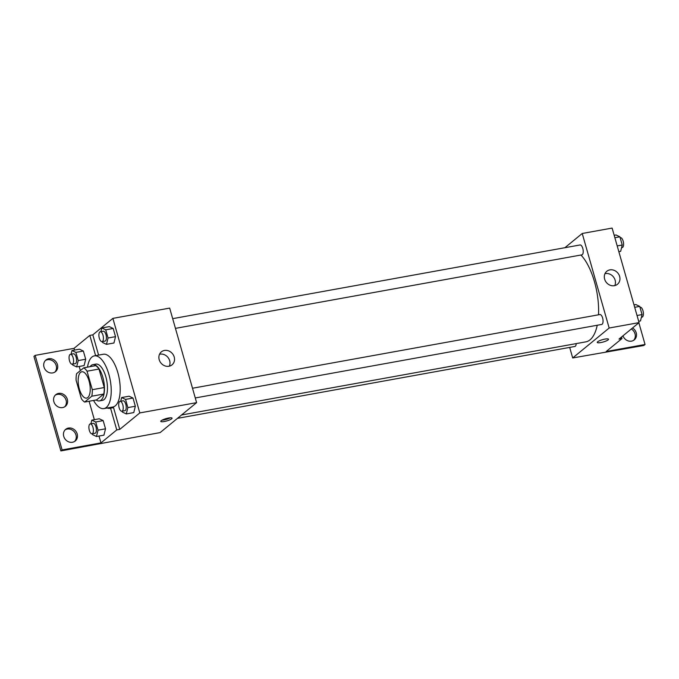 <?xml version="1.0" encoding="UTF-8"?>
<svg xmlns="http://www.w3.org/2000/svg" width="679" height="679" viewBox="0 0 679 679"><rect width="100%" height="100%" fill="white"/><g stroke="black" fill="none" stroke-linecap="round" stroke-linejoin="round"><path stroke-width="1.02" d="M87.786 397.546A13.402 5.644 79.7 0 1 86.581 398.123A13.402 5.644 79.7 0 1 78.637 385.944A13.402 5.644 79.7 0 1 81.811 371.761A13.402 5.644 79.7 0 1 89.433 382.43A13.402 5.644 79.7 0 1 87.786 397.546M92.293 389.695L87.031 371.209A17.994 7.579 79.7 0 0 83.721 367.831L76.591 373.688A17.994 7.579 79.7 0 0 76.09 380.189L81.361 398.675A17.994 7.579 79.7 0 0 84.663 402.053L91.801 396.197A17.994 7.579 79.7 0 0 92.293 389.695L104.252 387.539L98.99 369.045L87.031 371.209M84.663 402.053L96.622 399.889L103.76 394.032L91.801 396.197M83.721 367.831L95.68 365.667A17.994 7.579 79.7 0 1 98.99 369.045M104.252 387.539A17.994 7.579 79.7 0 1 103.76 394.032M96.146 399.973A18.426 7.758 -100.3 0 0 99.431 400.907A18.426 7.758 -100.3 0 0 103.785 381.394A18.426 7.758 -100.3 0 0 92.87 364.648A18.426 7.758 -100.3 0 0 90.12 366.677M92.87 364.648L95.858 364.105A18.426 7.758 79.7 0 1 106.348 378.78A18.426 7.758 79.7 0 1 104.082 399.575A18.426 7.758 79.7 0 1 102.419 400.364L99.431 400.907M87.515 367.144A26.795 11.288 79.7 0 1 94.373 355.872A26.795 11.288 79.7 0 1 109.625 377.21A26.795 11.288 79.7 0 1 106.323 407.451A26.795 11.288 79.7 0 1 103.912 408.605A26.795 11.288 79.7 0 1 93.541 400.449M94.373 355.872L103.344 354.243A26.795 11.288 79.7 0 1 118.596 375.589A26.795 11.288 79.7 0 1 115.294 405.83A26.795 11.288 79.7 0 1 112.875 406.984L103.912 408.605M98.591 355.109L92.819 334.84L89.832 335.384L74.028 348.352L35.164 355.38L33.95 356.382L60.881 450.924L160.142 432.582L196.604 402.647L139.806 412.925L112.875 318.375L92.819 334.84M110.134 407.485A27.601 11.628 -100.3 0 0 112.476 407.841M139.806 412.925L119.75 429.383L113.563 407.646L110.567 408.189A27.601 11.628 79.7 0 1 110.032 408.317A27.601 11.628 79.7 0 1 107.146 408.02M122.144 411.185L122.398 412.085L126.294 413.935L133.771 412.586L135.342 406.246L133.008 398.055L129.103 396.205L121.634 397.554L120.726 401.23M102.317 341.596L102.571 342.496L106.476 344.346L113.953 342.997L115.515 336.657L113.189 328.466L109.285 326.616L101.808 327.974L100.899 331.641M164.293 421.523A5.865 1.214 -15.9 0 1 160.779 421.387A5.865 1.214 -15.9 0 1 166.083 418.612A5.865 1.214 -15.9 0 1 172.059 418.171A5.865 1.214 -15.9 0 1 164.293 421.523M119.75 429.383L116.763 429.926L100.959 442.895L62.095 449.931L60.881 450.924M196.604 402.647L169.674 308.105L112.875 318.375M164.445 350.449A8.403 7.418 -129.4 0 1 173.493 355.236A8.403 7.418 -129.4 0 1 172.033 364.844A8.403 7.418 -129.4 0 1 160.965 363.053A8.403 7.418 -129.4 0 1 161.373 351.858A8.403 7.418 -129.4 0 1 164.445 350.449M169.334 366.176A8.403 7.418 50.6 0 0 168.044 357.527A8.403 7.418 50.6 0 0 159.93 354.158A8.403 7.418 50.6 0 0 159.54 354.234M162.06 420.165A5.865 1.214 164.1 0 0 163.834 419.936A5.865 1.214 164.1 0 0 170.327 417.806M116.763 429.926L110.567 408.189M62.095 449.931L35.164 355.38M65.108 429.875A7.537 6.654 -129.4 0 1 67.229 429.069A7.537 6.654 -129.4 0 1 75.123 432.981A7.537 6.654 -129.4 0 1 74.605 441.443M45.357 360.541A7.537 6.654 -129.4 0 1 47.479 359.734A7.537 6.654 -129.4 0 1 55.372 363.638A7.537 6.654 -129.4 0 1 54.855 372.109M55.237 395.203A7.537 6.654 -129.4 0 1 57.359 394.397A7.537 6.654 -129.4 0 1 65.252 398.31A7.537 6.654 -129.4 0 1 64.734 406.772M95.603 355.643L89.832 335.384M72.492 364.165L72.746 365.073L76.651 366.923L84.12 365.565L85.69 359.225L83.356 351.043L79.46 349.193L71.982 350.542L71.074 354.209M92.31 433.754L92.573 434.653L96.469 436.504L103.946 435.154L105.517 428.814L103.183 420.624L99.278 418.782L91.809 420.131L90.901 423.798M100.959 442.895L99.007 436.045M94.347 419.673L89.102 401.247M80.36 370.59L79.188 366.456M74.52 350.084L74.028 348.352M68.443 428.067A7.537 6.654 -129.4 0 1 76.557 432.37A7.537 6.654 -129.4 0 1 75.25 440.985A7.537 6.654 -129.4 0 1 65.32 439.381A7.537 6.654 -129.4 0 1 65.685 429.332A7.537 6.654 -129.4 0 1 68.443 428.067M48.693 358.733A7.537 6.654 -129.4 0 1 56.807 363.036A7.537 6.654 -129.4 0 1 55.5 371.651A7.537 6.654 -129.4 0 1 45.569 370.047A7.537 6.654 -129.4 0 1 45.934 359.997A7.537 6.654 -129.4 0 1 48.693 358.733M58.572 393.404A7.537 6.654 -129.4 0 1 66.686 397.699A7.537 6.654 -129.4 0 1 65.371 406.314A7.537 6.654 -129.4 0 1 55.449 404.718A7.537 6.654 -129.4 0 1 55.805 394.669A7.537 6.654 -129.4 0 1 58.572 393.404M597.24 325.249A46.893 19.75 79.7 0 1 590.026 339.848A46.893 19.75 79.7 0 1 585.807 341.868L181.582 414.979M580.969 255.015A46.893 19.75 79.7 0 1 598.522 314.801M195.272 397.953L601.687 324.443A5.025 2.113 -100.3 0 0 602.137 324.231A5.025 2.113 -100.3 0 0 602.757 318.553A5.025 2.113 -100.3 0 0 599.896 314.555L192.505 388.244M576.208 343.608A5.025 2.113 79.7 0 1 575.3 346.256A5.025 2.113 79.7 0 1 574.85 346.477L177.482 418.349M172.678 318.655L580.07 244.966A5.025 2.113 79.7 0 1 582.93 248.972A5.025 2.113 79.7 0 1 582.319 254.642A5.025 2.113 79.7 0 1 581.861 254.854L175.445 328.364M569.689 347.41L572.694 357.96L609.156 328.025L582.226 233.483L564.886 247.716M609.156 328.025L639.058 322.618L619.002 339.084L621.989 338.541L606.186 351.518L645.05 344.491L643.836 345.484L572.694 357.96M600.754 342.581A5.865 1.214 -15.9 0 1 597.248 342.437A5.865 1.214 -15.9 0 1 602.553 339.661A5.865 1.214 -15.9 0 1 608.52 339.228A5.865 1.214 -15.9 0 1 600.754 342.581M639.058 322.618L612.119 228.076L582.226 233.483M609.886 269.877A8.403 7.418 -129.4 0 1 618.925 274.672A8.403 7.418 -129.4 0 1 617.466 284.272A8.403 7.418 -129.4 0 1 606.398 282.489A8.403 7.418 -129.4 0 1 606.805 271.286A8.403 7.418 -129.4 0 1 609.886 269.877M597.248 342.437A5.865 1.214 164.1 0 0 600.754 342.572A5.865 1.214 164.1 0 0 608.52 339.228M614.775 285.604A8.403 7.418 50.6 0 0 613.485 276.956A8.403 7.418 50.6 0 0 605.362 273.586A8.403 7.418 50.6 0 0 604.972 273.671M638.863 322.78L645.05 344.491M631.317 328.976A7.537 6.654 -129.4 0 1 633.643 340.323M621.548 336.996L621.989 338.541M632.531 327.974A7.537 6.654 -129.4 0 1 634.279 339.865A7.537 6.654 -129.4 0 1 631.521 341.138A7.537 6.654 -129.4 0 1 622.957 335.833M638.667 321.26L640.492 320.929L642.062 314.589L639.728 306.399L635.824 304.548L633.999 304.879M642.062 314.589L637.029 315.497M639.728 306.399L634.695 307.315M639.983 307.307L640.255 307.256A5.025 2.113 79.7 0 1 643.115 311.254A5.025 2.113 79.7 0 1 642.495 316.923A5.025 2.113 79.7 0 1 642.045 317.144L641.4 317.263M618.841 251.671L620.665 251.34L622.236 245L619.902 236.818L616.006 234.968L614.181 235.299M622.236 245L617.203 245.917M619.902 236.818L614.868 237.726M620.165 237.718L620.428 237.667A5.025 2.113 79.7 0 1 623.297 241.673A5.025 2.113 79.7 0 1 622.677 247.343A5.025 2.113 79.7 0 1 622.219 247.555L621.574 247.674M126.294 413.935L127.864 407.595L125.53 399.405L121.634 397.554M120.081 401.34L123.069 400.805A5.025 2.113 79.7 0 1 125.929 404.803A5.025 2.113 79.7 0 1 125.309 410.472A5.025 2.113 79.7 0 1 124.86 410.693L121.872 411.228A5.025 2.113 79.7 0 1 118.893 406.662A5.025 2.113 79.7 0 1 120.081 401.34A5.025 2.113 79.7 0 1 122.941 405.346A5.025 2.113 79.7 0 1 122.322 411.016A5.025 2.113 79.7 0 1 121.872 411.228M133.771 412.586L135.342 406.246L127.864 407.595M135.342 406.246L133.008 398.055L125.53 399.405M133.008 398.055L129.103 396.205M106.476 344.346L108.046 338.006L105.712 329.816L101.808 327.974M100.263 331.759L103.25 331.216A5.025 2.113 79.7 0 1 106.111 335.214A5.025 2.113 79.7 0 1 105.491 340.883A5.025 2.113 79.7 0 1 105.041 341.104L102.045 341.647A5.025 2.113 79.7 0 1 99.075 337.073A5.025 2.113 79.7 0 1 100.263 331.759A5.025 2.113 79.7 0 1 103.123 335.757A5.025 2.113 79.7 0 1 102.504 341.427A5.025 2.113 79.7 0 1 102.045 341.647M113.953 342.997L115.515 336.657L108.046 338.006M115.515 336.657L113.189 328.466L105.712 329.816M113.189 328.466L109.285 326.616M96.469 436.504L98.039 430.163L95.705 421.982L91.809 420.131M90.256 423.917L93.244 423.373A5.025 2.113 79.7 0 1 96.104 427.371A5.025 2.113 79.7 0 1 95.484 433.049A5.025 2.113 79.7 0 1 95.035 433.261L92.047 433.805A5.025 2.113 79.7 0 1 89.068 429.238A5.025 2.113 79.7 0 1 90.256 423.917A5.025 2.113 79.7 0 1 93.116 427.914A5.025 2.113 79.7 0 1 92.497 433.584A5.025 2.113 79.7 0 1 92.047 433.805M103.946 435.154L105.517 428.814L98.039 430.163M105.517 428.814L103.183 420.624L95.705 421.982M103.183 420.624L99.278 418.782M76.651 366.923L78.221 360.583L75.887 352.393L71.982 350.542M70.429 354.328L73.425 353.784A5.025 2.113 79.7 0 1 76.286 357.791A5.025 2.113 79.7 0 1 75.666 363.46A5.025 2.113 79.7 0 1 75.208 363.672L72.22 364.216A5.025 2.113 79.7 0 1 69.241 359.649A5.025 2.113 79.7 0 1 70.429 354.328A5.025 2.113 79.7 0 1 73.29 358.325A5.025 2.113 79.7 0 1 72.67 364.003A5.025 2.113 79.7 0 1 72.22 364.216M84.12 365.565L85.69 359.225L78.221 360.583M85.69 359.225L83.356 351.043L75.887 352.393M83.356 351.043L79.46 349.193"/></g></svg>
